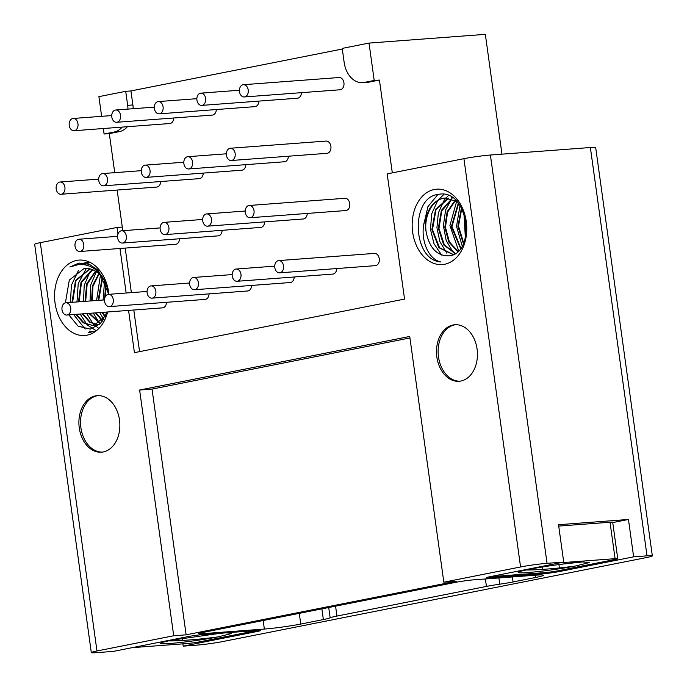 <?xml version="1.0" encoding="UTF-8"?>
<svg xmlns="http://www.w3.org/2000/svg" width="687" height="687" viewBox="0 0 687 687"><rect width="100%" height="100%" fill="white"/><g stroke="black" fill="none" stroke-linecap="round" stroke-linejoin="round"><path stroke-width="1.03" d="M560.145 562.79L615.088 558.668A9.446 0.575 172.1 0 1 617.742 558.694A9.446 0.575 172.1 0 1 614.917 559.51L557.947 570.803A9.446 0.575 172.1 0 1 544.705 572.623L489.771 576.745M582.816 561.932L589.197 562.584L575.594 565.994A34.256 2.07 -7.9 0 1 527.831 572.546A34.256 2.07 -7.9 0 1 518.238 572.305A34.256 2.07 -7.9 0 1 531.094 568.999C543.58 566.457 568.802 562.945 582.816 561.932M443.828 582.19L456.245 581.262L186.125 634.822L152.033 389.091L139.616 390.027L409.735 336.458L443.828 582.19L520.574 566.973A18.901 1.142 172.1 0 1 547.05 563.331L563.718 562.086L558.531 524.713L628.45 519.466L612.735 522.575M558.72 526.079L610.03 522.232A9.446 0.575 -7.9 0 1 612.692 522.257L617.742 558.694M186.125 634.822L173.708 635.758L96.97 650.975A18.901 1.142 172.1 0 0 91.311 652.59A18.901 1.142 172.1 0 0 96.627 652.65L113.295 651.396L187.019 636.78A11.816 0.713 -7.9 0 1 203.567 634.505L257.153 630.486A11.816 0.713 -7.9 0 1 260.476 630.52A11.816 0.713 -7.9 0 1 256.938 631.533L183.206 646.149L196.602 645.145A18.901 1.142 172.1 0 0 223.077 641.503L646.69 557.509A18.901 1.142 172.1 0 0 652.341 555.895A18.901 1.142 172.1 0 0 647.025 555.835L633.629 556.839L559.905 571.455A11.816 0.713 -7.9 0 1 543.357 573.731L489.771 577.75A11.816 0.713 -7.9 0 1 486.456 577.715A11.816 0.713 -7.9 0 1 489.986 576.702L563.718 562.086M513.077 581.949A23.624 1.426 -7.9 0 1 499.758 584.19A23.624 1.426 172.1 0 0 486.439 586.423L336.939 616.067A23.624 1.426 172.1 0 0 330.155 617.819A23.624 1.426 -7.9 0 1 323.362 619.571L300.76 624.054A25.986 1.572 -7.9 0 1 264.358 629.052L202.279 633.715A13.233 0.799 -7.9 0 1 198.56 633.672A13.233 0.799 -7.9 0 1 202.51 632.538L455.541 582.37A13.233 0.799 -7.9 0 1 474.073 579.819L536.152 575.156A25.986 1.572 -7.9 0 1 543.46 575.242A25.986 1.572 -7.9 0 1 535.688 577.466L513.077 581.949L512.382 576.943M139.616 390.027L173.708 635.758M409.941 337.952L152.033 389.091M91.311 652.59L34.659 244.289A18.901 1.142 -7.9 0 1 40.31 242.666L117.056 227.449L117.966 234.009M119.976 248.479L126.15 293.023M128.563 310.404L134.429 352.654L404.549 299.085L387.176 173.888L463.923 158.671A18.901 1.142 -7.9 0 1 490.398 155.03L590.373 147.525A18.901 1.142 -7.9 0 1 595.689 147.585L652.341 555.895M453.077 324.985A28.347 20.43 85.7 0 1 454.846 324.745A28.347 20.43 85.7 0 1 477.225 350.258A28.347 20.43 85.7 0 1 460.857 381.045A28.347 20.43 85.7 0 1 459.088 381.285A28.347 20.43 85.7 0 1 436.709 355.78A28.347 20.43 85.7 0 1 453.077 324.985M444.652 264.255A37.802 27.24 85.7 0 1 412.655 232.197A37.802 27.24 85.7 0 1 434.278 189.509A37.802 27.24 85.7 0 1 466.275 221.566A37.802 27.24 85.7 0 1 444.652 264.255M95.493 395.892A28.347 20.43 85.7 0 1 97.253 395.652A28.347 20.43 85.7 0 1 119.641 421.165A28.347 20.43 85.7 0 1 103.265 451.952A28.347 20.43 85.7 0 1 101.504 452.192A28.347 20.43 85.7 0 1 79.117 426.687A28.347 20.43 85.7 0 1 95.493 395.892M107.661 311.975A37.802 27.24 85.7 0 1 87.06 335.162A37.802 27.24 85.7 0 1 55.063 303.104A37.802 27.24 85.7 0 1 76.695 260.416A37.802 27.24 85.7 0 1 108.907 294.319M183.206 646.149L182.888 643.848M182.424 640.49L182.124 638.335M256.869 630.503L200.355 641.71A9.446 0.575 172.1 0 1 187.122 643.53L132.179 647.652M226.487 632.787L231.605 633.491L218.011 636.901A34.256 2.07 -7.9 0 1 170.239 643.453A34.256 2.07 -7.9 0 1 160.655 643.212A34.256 2.07 -7.9 0 1 173.502 639.906L220.759 633.216M218.011 636.901C201.343 639.168 185.851 640.516 171.527 640.919L168.564 640.885M203.154 635.209L224.22 632.959M633.629 556.839L628.45 519.466M117.056 227.449L122.286 227.062L117.151 190.05M139.573 351.632L133.793 310.009M131.38 292.628L125.197 248.084M122.793 230.703L122.286 227.062M501.957 154.163L485.34 34.35L369.022 43.083L374.209 80.456L364.153 82.449A23.624 17.02 -94.3 0 1 362.684 82.646L367.914 82.26A23.624 17.02 85.7 0 0 369.383 82.054L364.153 82.449M392.311 172.866L379.439 80.061L374.209 80.456M362.684 82.646A23.624 17.02 -94.3 0 1 344.161 62.414L342.212 48.399L369.022 43.083M342.298 49.026L130.942 90.933L125.712 91.328L127.662 105.343A23.624 17.02 -94.3 0 1 127.962 109.104M101.633 116.326L98.902 96.644L125.712 91.328M379.439 80.061L369.383 82.054M114.738 172.669L109.319 133.621L104.089 134.017L103.325 128.521M127.43 126.709A23.624 17.02 85.7 0 1 119.375 131.629L109.319 133.621M130.942 90.933L132.883 104.948A23.624 17.02 85.7 0 1 133.192 108.709M251.648 285.431A6.14 4.423 85.7 0 1 248.05 290.919A6.14 4.423 85.7 0 1 247.672 290.979A6.14 4.423 85.7 0 1 247.286 290.979M336.767 268.548A6.14 4.423 85.7 0 1 333.178 274.044A6.14 4.423 85.7 0 1 332.791 274.096A6.14 4.423 85.7 0 1 332.405 274.104M294.208 276.99A6.14 4.423 85.7 0 1 290.618 282.486A6.14 4.423 85.7 0 1 290.232 282.537A6.14 4.423 85.7 0 1 289.845 282.537M209.08 293.873A6.14 4.423 85.7 0 1 205.49 299.36A6.14 4.423 85.7 0 1 205.112 299.412A6.14 4.423 85.7 0 1 204.726 299.42M264.693 221.884A6.14 4.423 85.7 0 1 261.103 227.371A6.14 4.423 85.7 0 1 260.716 227.423A6.14 4.423 85.7 0 1 260.33 227.431M222.133 230.325A6.14 4.423 85.7 0 1 218.543 235.813A6.14 4.423 85.7 0 1 218.157 235.864A6.14 4.423 85.7 0 1 217.77 235.873M166.52 302.314A6.14 4.423 85.7 0 1 162.931 307.802A6.14 4.423 85.7 0 1 162.544 307.853A6.14 4.423 85.7 0 1 162.158 307.862M179.565 238.758A6.14 4.423 85.7 0 1 175.975 244.254A6.14 4.423 85.7 0 1 175.597 244.306A6.14 4.423 85.7 0 1 175.211 244.306M301.447 92.668A6.14 4.423 85.7 0 1 297.857 98.155A6.14 4.423 85.7 0 1 297.471 98.215A6.14 4.423 85.7 0 1 297.085 98.215M258.887 101.109A6.14 4.423 85.7 0 1 255.298 106.597A6.14 4.423 85.7 0 1 254.911 106.648A6.14 4.423 85.7 0 1 254.525 106.657M216.319 109.551A6.14 4.423 85.7 0 1 212.73 115.038A6.14 4.423 85.7 0 1 212.352 115.09A6.14 4.423 85.7 0 1 211.965 115.098M307.252 213.442A6.14 4.423 85.7 0 1 303.663 218.93A6.14 4.423 85.7 0 1 303.285 218.981A6.14 4.423 85.7 0 1 302.898 218.99M173.759 117.984A6.14 4.423 85.7 0 1 170.17 123.48A6.14 4.423 85.7 0 1 169.783 123.531A6.14 4.423 85.7 0 1 169.397 123.54M288.394 156.215A6.14 4.423 85.7 0 1 284.804 161.711A6.14 4.423 85.7 0 1 284.427 161.763A6.14 4.423 85.7 0 1 284.04 161.763M245.834 164.657A6.14 4.423 85.7 0 1 242.245 170.153A6.14 4.423 85.7 0 1 241.867 170.204A6.14 4.423 85.7 0 1 241.481 170.204M160.715 181.54A6.14 4.423 85.7 0 1 157.117 187.027A6.14 4.423 85.7 0 1 156.739 187.079A6.14 4.423 85.7 0 1 156.353 187.087M203.275 173.098A6.14 4.423 85.7 0 1 199.685 178.586A6.14 4.423 85.7 0 1 199.299 178.637A6.14 4.423 85.7 0 1 198.912 178.646M325.681 141.127A6.14 4.423 85.7 0 1 326.067 141.067A6.14 4.423 85.7 0 1 330.919 146.597A6.14 4.423 85.7 0 1 327.373 153.27A6.14 4.423 85.7 0 1 326.986 153.321A6.14 4.423 85.7 0 1 326.6 153.33M338.734 77.571A6.14 4.423 85.7 0 1 339.112 77.519A6.14 4.423 85.7 0 1 343.964 83.05A6.14 4.423 85.7 0 1 340.417 89.722A6.14 4.423 85.7 0 1 340.039 89.774A6.14 4.423 85.7 0 1 339.653 89.774M344.539 198.345A6.14 4.423 85.7 0 1 344.926 198.294A6.14 4.423 85.7 0 1 349.743 203.558A6.14 4.423 85.7 0 1 346.231 210.497A6.14 4.423 85.7 0 1 345.844 210.548A6.14 4.423 85.7 0 1 345.458 210.548M374.054 253.46A6.14 4.423 85.7 0 1 374.441 253.409A6.14 4.423 85.7 0 1 379.258 258.664A6.14 4.423 85.7 0 1 375.737 265.603A6.14 4.423 85.7 0 1 375.36 265.654A6.14 4.423 85.7 0 1 374.973 265.663M104.089 134.017L114.145 132.024A23.624 17.02 -94.3 0 0 122.2 127.104M152.325 298.106A6.14 4.423 -94.3 0 0 155.872 291.434A6.14 4.423 -94.3 0 0 151.02 285.912A6.14 4.423 -94.3 0 0 150.642 285.964A6.14 4.423 -94.3 0 0 147.13 292.902A6.14 4.423 -94.3 0 0 151.939 298.158A6.14 4.423 -94.3 0 0 152.325 298.106M237.453 281.232A6.14 4.423 -94.3 0 0 241 274.56A6.14 4.423 -94.3 0 0 236.148 269.029A6.14 4.423 -94.3 0 0 235.761 269.081A6.14 4.423 -94.3 0 0 232.249 276.019A6.14 4.423 -94.3 0 0 237.067 281.284A6.14 4.423 -94.3 0 0 237.453 281.232M194.885 289.665A6.14 4.423 -94.3 0 0 198.431 283.001A6.14 4.423 -94.3 0 0 193.588 277.471A6.14 4.423 -94.3 0 0 193.202 277.522A6.14 4.423 -94.3 0 0 189.689 284.461A6.14 4.423 -94.3 0 0 194.507 289.725A6.14 4.423 -94.3 0 0 194.885 289.665M109.765 306.548A6.14 4.423 -94.3 0 0 113.312 299.875A6.14 4.423 -94.3 0 0 108.46 294.354A6.14 4.423 -94.3 0 0 108.074 294.405A6.14 4.423 -94.3 0 0 104.561 301.335A6.14 4.423 -94.3 0 0 109.379 306.6A6.14 4.423 -94.3 0 0 109.765 306.548M165.369 234.559A6.14 4.423 -94.3 0 0 168.916 227.886A6.14 4.423 -94.3 0 0 164.073 222.356A6.14 4.423 -94.3 0 0 163.686 222.408A6.14 4.423 -94.3 0 0 160.174 229.346A6.14 4.423 -94.3 0 0 164.992 234.611A6.14 4.423 -94.3 0 0 165.369 234.559M122.81 243A6.14 4.423 -94.3 0 0 126.356 236.328A6.14 4.423 -94.3 0 0 121.513 230.798A6.14 4.423 -94.3 0 0 121.127 230.849A6.14 4.423 -94.3 0 0 117.614 237.788A6.14 4.423 -94.3 0 0 122.432 243.052A6.14 4.423 -94.3 0 0 122.81 243M67.197 314.99A6.14 4.423 -94.3 0 0 70.744 308.317A6.14 4.423 -94.3 0 0 65.9 302.787A6.14 4.423 -94.3 0 0 65.514 302.838A6.14 4.423 -94.3 0 0 62.002 309.777A6.14 4.423 -94.3 0 0 66.819 315.041A6.14 4.423 -94.3 0 0 67.197 314.99M80.25 251.433A6.14 4.423 -94.3 0 0 83.797 244.77A6.14 4.423 -94.3 0 0 78.945 239.239A6.14 4.423 -94.3 0 0 78.567 239.291A6.14 4.423 -94.3 0 0 75.046 246.229A6.14 4.423 -94.3 0 0 79.864 251.494A6.14 4.423 -94.3 0 0 80.25 251.433M202.124 105.343A6.14 4.423 -94.3 0 0 205.671 98.67A6.14 4.423 -94.3 0 0 200.827 93.149A6.14 4.423 -94.3 0 0 200.441 93.2A6.14 4.423 -94.3 0 0 196.929 100.139A6.14 4.423 -94.3 0 0 201.746 105.394A6.14 4.423 -94.3 0 0 202.124 105.343M159.564 113.784A6.14 4.423 -94.3 0 0 163.111 107.112A6.14 4.423 -94.3 0 0 158.259 101.582A6.14 4.423 -94.3 0 0 157.881 101.642A6.14 4.423 -94.3 0 0 154.369 108.572A6.14 4.423 -94.3 0 0 159.186 113.836A6.14 4.423 -94.3 0 0 159.564 113.784M117.005 122.226A6.14 4.423 -94.3 0 0 120.551 115.553A6.14 4.423 -94.3 0 0 115.699 110.023A6.14 4.423 -94.3 0 0 115.322 110.075A6.14 4.423 -94.3 0 0 111.801 117.013A6.14 4.423 -94.3 0 0 116.618 122.277A6.14 4.423 -94.3 0 0 117.005 122.226M207.938 226.117A6.14 4.423 -94.3 0 0 211.484 219.445A6.14 4.423 -94.3 0 0 206.632 213.923A6.14 4.423 -94.3 0 0 206.255 213.975A6.14 4.423 -94.3 0 0 202.734 220.913A6.14 4.423 -94.3 0 0 207.551 226.169A6.14 4.423 -94.3 0 0 207.938 226.117M74.445 130.667A6.14 4.423 -94.3 0 0 77.992 123.995A6.14 4.423 -94.3 0 0 73.14 118.465A6.14 4.423 -94.3 0 0 72.753 118.516A6.14 4.423 -94.3 0 0 69.241 125.455A6.14 4.423 -94.3 0 0 74.059 130.719A6.14 4.423 -94.3 0 0 74.445 130.667M189.08 168.899A6.14 4.423 -94.3 0 0 192.626 162.226A6.14 4.423 -94.3 0 0 187.774 156.696A6.14 4.423 -94.3 0 0 187.396 156.748A6.14 4.423 -94.3 0 0 183.884 163.686A6.14 4.423 -94.3 0 0 188.693 168.95A6.14 4.423 -94.3 0 0 189.08 168.899M146.52 177.332A6.14 4.423 -94.3 0 0 150.067 170.659A6.14 4.423 -94.3 0 0 145.215 165.138A6.14 4.423 -94.3 0 0 144.828 165.189A6.14 4.423 -94.3 0 0 141.316 172.128A6.14 4.423 -94.3 0 0 146.133 177.383A6.14 4.423 -94.3 0 0 146.52 177.332M61.392 194.215A6.14 4.423 -94.3 0 0 64.939 187.542A6.14 4.423 -94.3 0 0 60.087 182.012A6.14 4.423 -94.3 0 0 59.709 182.064A6.14 4.423 -94.3 0 0 56.197 189.002A6.14 4.423 -94.3 0 0 61.006 194.266A6.14 4.423 -94.3 0 0 61.392 194.215M103.952 185.773A6.14 4.423 -94.3 0 0 107.498 179.101A6.14 4.423 -94.3 0 0 102.655 173.579A6.14 4.423 -94.3 0 0 102.269 173.631A6.14 4.423 -94.3 0 0 98.756 180.561A6.14 4.423 -94.3 0 0 103.574 185.825A6.14 4.423 -94.3 0 0 103.952 185.773M231.639 160.457A6.14 4.423 -94.3 0 0 235.186 153.785A6.14 4.423 -94.3 0 0 230.343 148.255A6.14 4.423 -94.3 0 0 229.956 148.306A6.14 4.423 -94.3 0 0 226.444 155.245A6.14 4.423 -94.3 0 0 231.261 160.509A6.14 4.423 -94.3 0 0 231.639 160.457M244.692 96.901A6.14 4.423 -94.3 0 0 248.239 90.237A6.14 4.423 -94.3 0 0 243.387 84.707A6.14 4.423 -94.3 0 0 243 84.759A6.14 4.423 -94.3 0 0 239.488 91.697A6.14 4.423 -94.3 0 0 244.306 96.953A6.14 4.423 -94.3 0 0 244.692 96.901M245.302 212.472A6.14 4.423 -94.3 0 0 250.12 217.727A6.14 4.423 -94.3 0 0 250.497 217.676A6.14 4.423 -94.3 0 0 254.044 211.003A6.14 4.423 -94.3 0 0 249.192 205.482A6.14 4.423 -94.3 0 0 248.814 205.533A6.14 4.423 -94.3 0 0 245.302 212.472M274.809 267.578A6.14 4.423 -94.3 0 0 279.626 272.842A6.14 4.423 -94.3 0 0 280.013 272.791A6.14 4.423 -94.3 0 0 283.559 266.118A6.14 4.423 -94.3 0 0 278.707 260.588A6.14 4.423 -94.3 0 0 278.329 260.639A6.14 4.423 -94.3 0 0 274.809 267.578M463.948 213.288L465.365 237.839M459.998 205.499L456.529 226.367L462.171 245.86M457.207 199.307L449.933 225.525L458.59 250.678M452.338 197.667L445.597 210.033L443.39 225.602L446.164 240.459L453.411 252.747M448.353 195.555L444.583 199.677M444.146 200.286L438.383 212.824L436.923 227.698L439.895 241.678L446.885 253.237M443.922 194.361L438.048 200.175M437.61 200.776L431.711 213.846L430.466 229.269L433.952 243.627L441.629 255.032M437.902 194.49L427.932 206.615L423.785 224.615M456.907 201.583L445.064 198.028L443.201 198.277C435.283 200.132 429.761 205.98 426.644 215.812C418.194 232.043 425.674 258.716 440.796 261.962C412.02 260.107 410.285 196.568 438.581 194.369C468.491 188.006 476.649 253.46 449.135 255.839C437.379 256.122 429.787 248.505 426.352 232.996C423.398 217.616 431.582 199.994 443.836 198.234L445.391 198.011M448.353 198.114L435.601 209.337L431.84 229.535L438.847 247.672L452.57 254.327L454.141 254.113M452.098 197.513L451.599 197.538M451.685 198.887L441.38 210.385L438.323 228.35L443.699 244.924L455.12 253.537M455.095 200.415L447.151 211.69L444.815 227.285L448.766 241.961L457.705 251.545M458.298 203.189L451.342 226.676L460.522 248.385M461.466 207.903L457.886 226.341L463.364 243.542M464.987 216.491L466.018 234.722M466.241 233.219L465.365 217.968M463.631 242.94L458.512 226.1L461.793 208.496M460.805 247.998L451.977 226.581L458.598 203.567M457.971 251.296L449.392 241.876L445.451 227.285L447.606 212.128L455.429 200.613M455.344 253.391L444.369 244.924L438.967 228.419L441.793 210.84L452.02 198.998M452.896 254.302L439.56 247.724L432.501 229.664L435.996 209.758L448.671 198.157M426.352 232.996A28.347 20.43 85.7 0 1 426.644 215.812M105.008 297.316L106.227 284.573M105.309 316.475L102.578 312.353M98.739 300.322L102.595 277.874M102.749 320.803L96.043 312.843M92.204 300.812L92.977 286.23L99.117 273.933M100.439 323.568L89.508 313.341M85.669 301.301L87.163 284.246L95.811 271.339M90.057 300.975L90.736 284.89L96.858 270.584L97.872 269.939M99.022 324.917L90.16 322.126L82.972 313.83M79.134 301.799L81.478 282.494L92.676 269.716M75.802 314.363L83.282 322.856L92.496 325.423L83.917 322.813L76.437 314.32M72.599 302.289L76.008 280.682L90.049 268.883M65.402 302.864L69.301 280.081L83.951 268.626C89.49 267.93 94.548 269.699 99.126 273.941A28.347 20.43 85.7 0 1 107.052 286.865C102.32 272.662 93.303 265.079 79.984 264.134L69.868 267.003L79.039 263.069L89.258 264.229L98.464 270.549L108.786 294.328M107.095 312.018L100.285 323.732L90.28 329.125L78.103 326.205L68.837 314.886M104.544 280.992L103.127 299.996M100.405 275.195L96.592 300.485M99.761 312.568L104.39 320.674M93.226 313.057L99.589 323.233M90.323 271.073L84.2 285.38L83.522 301.464M86.691 313.547L93.063 323.723M93.492 324.187L98.859 328.48M86.304 268.454L78.232 283.594L76.987 301.954M80.156 314.036L87.206 324.934L96.317 330.782M89.911 262.305L85.033 264.564M78.43 270.506L71.388 285.268L70.452 302.443M73.621 314.526L85.162 329.073M89.233 331.082L94.42 332.139M88.941 261.859L80.13 264.126M88.4 332.654L96.025 331.005M92.496 325.423L94.171 325.191L105.566 315.951M108.417 291.58L107.052 286.865M89.868 268.84L75.544 280.39L71.963 302.332M97.047 269.158L94.445 268.677M92.384 269.605L81.049 282.048L78.498 301.842M82.337 313.873L89.799 322.358L99.005 324.934M97.666 269.742L96.609 270.377M95.493 271.142L86.699 283.8L85.033 301.353M88.872 313.384L100.242 323.766M98.791 273.624L92.462 285.826L91.569 300.863M95.407 312.894L102.5 321.13M102.251 277.411L98.104 300.374M101.942 312.405L104.999 316.913M105.858 283.688L104.544 299.163M455.67 324.711A28.347 20.43 -94.3 0 0 454.717 324.865A28.347 20.43 -94.3 0 0 438.289 355.093A28.347 20.43 -94.3 0 0 459.904 381.208M98.078 395.618A28.347 20.43 -94.3 0 0 97.125 395.772A28.347 20.43 -94.3 0 0 80.697 426A28.347 20.43 -94.3 0 0 102.32 452.115M575.594 565.994C558.935 568.261 543.443 569.609 529.11 570.012L526.156 569.978M560.738 564.302L582.748 561.932M489.771 577.75L489.642 576.771M96.97 650.975L40.31 242.666M463.923 158.671L520.574 566.973M256.801 630.52L256.938 631.533M590.373 147.525L647.025 555.835M547.05 563.331L490.398 155.03M132.883 104.948L127.662 105.343M114.145 132.024L119.375 131.629M559.905 571.455L559.759 570.442M559.416 567.934L558.943 564.542M542.421 566.973L542.756 569.411M543.219 572.735L543.357 573.731M499.758 584.19L498.891 577.956M336.939 616.067L335.565 606.157M485.4 578.969L486.439 586.423M328.721 607.514L330.155 617.819M321.885 608.871L323.362 619.571M300.76 624.054L299.274 613.354M263.173 620.516L264.358 629.052M202.279 633.715L202.124 632.615M535.379 575.217L535.688 577.466M610.03 522.232L615.088 558.668M189.612 283.01L151.02 285.912M247.672 290.979L151.939 298.158M274.74 266.135L236.148 269.029M332.791 274.096L237.067 281.284M232.172 274.577L193.588 277.471M290.232 282.537L194.507 289.725M147.052 291.451L108.46 294.354M205.112 299.412L109.379 306.6M202.656 219.462L164.073 222.356M260.716 227.423L164.992 234.611M160.097 227.904L121.513 230.798M218.157 235.864L122.432 243.052M104.484 299.893L65.9 302.787M162.544 307.853L66.819 315.041M117.537 236.345L78.945 239.239M175.597 244.306L79.864 251.494M239.411 90.246L200.827 93.149M297.471 98.215L201.746 105.394M196.851 98.688L158.259 101.582M254.911 106.648L159.186 113.836M154.292 107.129L115.699 110.023M212.352 115.09L116.618 122.277M245.225 211.021L206.632 213.923M303.285 218.981L207.551 226.169M111.723 115.571L73.14 118.465M169.783 123.531L74.059 130.719M226.367 153.802L187.774 156.696M284.427 161.763L188.693 168.95M183.807 162.235L145.215 165.138M241.867 170.204L146.133 177.383M98.679 179.118L60.087 182.012M156.739 187.079L61.006 194.266M141.239 170.677L102.655 173.579M199.299 178.637L103.574 185.825M326.067 141.067L230.343 148.255M326.986 153.321L231.261 160.509M339.112 77.519L243.387 84.707M340.039 89.774L244.306 96.953M345.844 210.548L250.12 217.727M344.926 198.294L249.192 205.482M375.36 265.654L279.626 272.842M374.441 253.409L278.707 260.588"/></g></svg>

